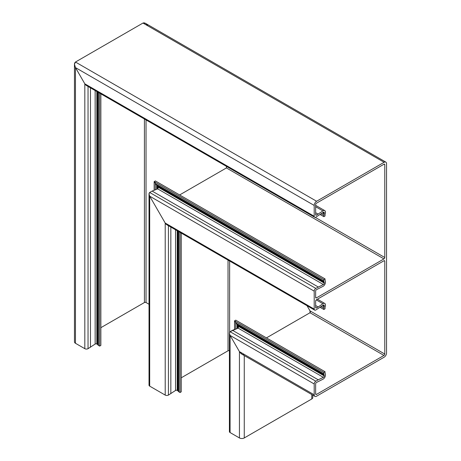 <?xml version="1.0" encoding="UTF-8"?>
<svg xmlns="http://www.w3.org/2000/svg" width="461" height="461" viewBox="0 0 461 461"><rect width="100%" height="100%" fill="white"/><g stroke="black" fill="none" stroke-linecap="round" stroke-linejoin="round"><path stroke-width="0.69" d="M318.217 379.801L315.802 381.189A2.276 1.314 120 0 0 314.195 383.973L314.195 394.789A3.411 1.971 120 0 0 314.903 396.351L241.852 354.175L239.438 351.628L230.074 335.406C229.209 333.672 229.209 332.433 230.074 331.695L232.488 330.301L318.217 379.801L323.368 377.34A1.135 0.657 -60 0 0 324.244 375.911L324.244 375.202A1.135 0.657 -60 0 0 324.129 374.793A2.841 1.642 120 0 1 323.841 373.762L323.841 372.419L234.534 320.856L235.738 320.159L234.534 320.856L237.553 325.149L238.498 327.339L238.095 328.105L230.074 331.695L229.411 333.165L230.074 335.406L239.438 351.628C241.045 354.06 242.653 354.987 244.261 354.411M229.411 333.165L229.411 431.617A2.276 1.314 0 0 0 230.074 432.545L239.438 437.95A3.411 1.971 0 0 0 244.261 437.95L311.786 398.967A3.411 1.971 0 0 0 312.783 397.572L312.783 395.129M320.101 307.326L323.841 309.487L323.841 308.144A2.841 1.642 120 0 1 324.129 306.784A1.135 0.657 -60 0 0 324.244 306.237L324.244 305.528A1.135 0.657 -60 0 0 324.008 305.009A1.135 0.657 -60 0 0 323.368 305.107L315.802 309.999A2.276 1.314 120 0 1 314.667 310.109A2.276 1.314 120 0 1 314.195 309.072L314.195 291.156A2.276 1.314 -60 0 1 315.802 288.373L323.368 284.523A1.135 0.657 120 0 0 324.244 283.094L324.244 282.386A1.135 0.657 120 0 0 324.129 281.971A2.841 1.642 -60 0 1 323.841 280.945L323.841 279.596L154.153 181.628L155.357 180.931L154.153 181.628L157.166 185.921L158.117 188.111L157.708 188.877L152.101 191.073L149.692 192.468L149.024 193.937L149.692 196.179L165.205 223.049C166.277 224.668 167.349 225.291 168.421 224.905M314.667 310.109L166.813 224.749L165.205 223.049L149.692 196.179L149.692 386.134L165.205 395.089A2.276 1.314 0 0 0 168.421 395.089L175.537 390.461A1.135 0.657 180 0 1 177.208 390.421L177.825 390.778A1.135 0.657 180 0 1 178.125 391.078A2.841 1.642 0 0 0 178.874 391.844L180.038 392.518L180.038 232.384M170.835 227.071L170.835 393.7M181.242 233.082L181.242 391.821L180.038 392.518M181.242 377.801L228.028 350.792A1.135 0.657 180 0 1 229.411 350.694M307.026 305.701L310.017 310.881L310.351 311.999L310.017 312.737L266.452 337.89L310.017 312.737L310.017 310.881L307.026 305.701M232.488 330.301L238.095 328.105L238.164 326.215L234.534 320.856L234.534 329.5M98.487 92.482L98.487 345.433L99.657 346.107L100.861 345.41L100.861 93.848M98.487 345.433A2.841 1.642 180 0 1 97.744 344.672A1.135 0.657 0 0 0 97.444 344.367L96.827 344.01A1.135 0.657 0 0 0 95.15 344.056L88.039 348.683A2.276 1.314 180 0 1 84.824 348.683L75.46 343.278A3.411 1.971 180 0 1 74.457 341.883L74.457 64.24L75.46 67.6L84.824 83.821C85.896 85.441 86.968 86.063 88.039 85.677M149.692 386.134A2.276 1.314 180 0 1 149.024 385.206L149.024 193.937M149.024 304.254L146.033 302.531A1.135 0.657 0 0 0 144.426 302.531L100.861 327.685M323.841 279.596L325.045 278.905L325.045 280.248A1.135 0.657 120 0 0 325.161 280.657A2.841 1.642 -60 0 1 325.449 281.688L325.449 282.27A3.296 1.902 -60 0 1 322.913 286.419L316.448 289.669A1.135 0.657 120 0 0 315.641 291.064L315.641 297.42A1.135 0.657 120 0 0 315.877 297.944A1.135 0.657 120 0 0 316.448 297.887L383.967 258.903A1.135 0.657 120 0 0 384.774 257.509L384.774 164.692A1.135 0.657 120 0 0 384.537 164.168A1.135 0.657 120 0 0 383.967 164.225L316.448 203.209A1.135 0.657 120 0 0 315.641 204.603L315.641 214.67A1.135 0.657 120 0 0 315.877 215.195A1.135 0.657 120 0 0 316.448 215.137L322.913 210.919A3.296 1.902 -60 0 1 324.769 210.631A3.296 1.902 -60 0 1 325.449 212.141L325.449 212.723A2.841 1.642 -60 0 1 325.161 214.083A1.135 0.657 120 0 0 325.045 214.63L325.045 215.973L323.841 216.67L323.841 215.327A2.841 1.642 -60 0 1 324.129 213.962A1.135 0.657 120 0 0 324.244 213.42L324.244 212.711A1.135 0.657 120 0 0 324.008 212.187A1.135 0.657 120 0 0 323.368 212.291L315.802 217.177A2.276 1.314 -60 0 1 314.667 217.292L86.432 85.521L84.824 83.821L75.46 67.6C74.158 64.995 74.158 63.14 75.46 62.033L74.457 64.24M314.667 217.292A2.276 1.314 -60 0 1 314.195 216.249L314.195 205.439A3.411 1.971 -60 0 1 316.609 201.261L75.46 62.033L142.979 23.05L145.394 23.286L385.834 162.111A3.411 1.971 -60 0 1 386.543 163.667L386.543 353.022A3.411 1.971 120 0 1 384.128 357.2L316.609 396.183A3.411 1.971 120 0 1 314.903 396.351M147.802 25.833C146.195 23.402 144.587 22.474 142.979 23.05L75.46 62.033M318.217 286.978L152.101 191.073L157.708 188.877L157.783 186.987L154.153 181.628L154.153 190.272M226.593 166.438L226.42 167.942L179.634 194.951L226.42 167.942L226.42 166.081M99.657 346.107L99.657 93.157M90.448 87.838L90.448 347.289M323.841 309.487L325.045 308.795L325.045 307.447A1.135 0.657 -60 0 1 325.161 306.905A2.841 1.642 120 0 0 325.449 305.545L325.449 304.957A3.296 1.902 120 0 0 324.769 303.447A3.296 1.902 120 0 0 322.913 303.741L318.153 306.974L315.641 305.522M318.153 306.974L316.448 307.954A1.135 0.657 -60 0 1 315.877 308.011A1.135 0.657 -60 0 1 315.641 307.493L315.641 301.131A1.135 0.657 -60 0 1 316.448 299.742L383.967 260.759A1.135 0.657 -60 0 1 384.537 260.701A1.135 0.657 -60 0 1 384.774 261.22L384.774 354.042A1.135 0.657 -60 0 1 383.967 355.431L316.448 394.414A1.135 0.657 -60 0 1 315.877 394.472A1.135 0.657 -60 0 1 315.641 393.953L315.641 383.88A1.135 0.657 -60 0 1 316.448 382.492L322.913 379.236A3.296 1.902 120 0 0 325.449 375.093L325.449 374.505A2.841 1.642 120 0 0 325.161 373.479A1.135 0.657 -60 0 1 325.045 373.064L325.045 371.722L235.738 320.159M323.841 372.419L325.045 371.722M316.609 201.261L384.128 162.278A3.411 1.971 -60 0 1 385.834 162.111M314.195 291.156L149.692 196.179C148.822 194.444 148.822 193.205 149.692 192.468L152.101 191.073M155.357 180.931L325.045 278.905M318.153 214.152L315.641 212.705M320.101 214.509L323.841 216.67M244.261 355.564L244.261 437.95M314.195 394.789L239.438 351.628L239.438 437.95M311.786 394.547L311.786 398.967M314.195 309.072L165.205 223.049L165.205 395.089M168.421 225.677L168.421 395.089M175.537 229.785L175.537 390.461M177.208 230.754L177.208 390.421M177.825 231.105L177.825 390.778M178.125 231.278L178.125 391.078M178.874 231.71L178.874 391.844M228.028 260.09L228.028 350.792M229.636 261.018L229.636 332.162M384.774 354.042L310.017 310.881L310.017 312.737L383.967 355.431M323.841 373.762L235.698 322.873L235.698 329.045M324.129 374.793L237.023 324.498L237.023 328.526M324.244 375.202L237.553 325.149L237.553 328.318M324.244 375.911L238.164 326.215L238.164 328.071M314.195 383.973L230.074 335.406L230.074 432.545M314.195 205.439L75.46 67.6L75.46 343.278M324.244 283.094L157.783 186.987L157.783 188.843M324.244 282.386L157.166 185.921L157.166 189.091M324.129 281.971L156.636 185.27L156.636 189.298M323.841 280.945L155.317 183.645L155.317 189.817M226.42 166.34L226.42 167.942L383.967 258.903M146.033 119.935L146.033 302.531M144.426 119.001L144.426 302.531M97.744 92.05L97.744 344.672M97.444 91.877L97.444 344.367M96.827 91.52L96.827 344.01M95.15 90.558L95.15 344.056M88.039 86.449L88.039 348.683M314.195 216.249L84.824 83.821L84.824 348.683M324.244 305.528L323.438 305.067M324.244 306.237L322.873 305.447M324.129 306.784L322.383 305.776M323.841 308.144L321.167 306.6M322.913 303.741L316.246 299.886M316.448 307.954L315.641 307.493M384.774 261.22L383.967 260.759M316.448 394.414L315.641 393.953M323.368 377.34L238.095 328.105M315.802 381.189L230.074 331.695M384.128 162.278L142.979 23.05M315.802 288.373L149.692 192.468M323.368 284.523L157.708 188.877M316.448 297.887L315.641 297.42M384.774 257.509L315.272 217.385M384.774 164.692L383.967 164.225M316.448 215.137L315.641 214.67M322.913 210.919L315.641 206.724M323.841 215.327L321.167 213.783M324.129 213.962L322.383 212.959M324.244 213.42L322.873 212.625M324.244 212.711L323.438 212.244M324.769 303.447L317.399 299.195M324.769 210.631L315.641 205.364"/></g></svg>

